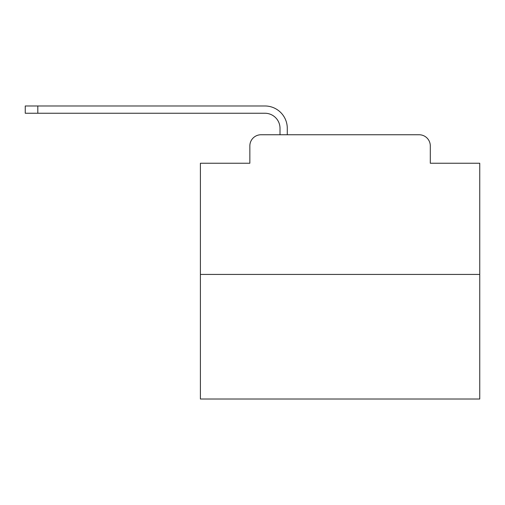 <?xml version="1.0" encoding="UTF-8"?>
<svg xmlns="http://www.w3.org/2000/svg" width="505" height="505" viewBox="0 0 505 505"><rect width="100%" height="100%" fill="white"/><g stroke="black" fill="none" stroke-linecap="round" stroke-linejoin="round"><path stroke-width="0.76" d="M249.849 145.926L249.849 163.248L249.849 145.926A11.173 11.173 0 0 1 261.022 134.753L280.016 134.753L280.016 128.327A15.087 15.087 0 0 0 264.929 113.246L25.25 113.246L25.25 105.981L264.929 105.981A22.346 22.346 0 0 1 287.282 128.327L287.282 134.753L296.498 134.753M479.75 274.43L200.403 274.43L200.403 399.019L479.75 399.019L479.75 163.248L430.304 163.248L430.304 145.926A11.173 11.173 0 0 0 419.131 134.753L261.022 134.753M200.403 274.43L200.403 163.248L249.849 163.248M383.655 134.753L419.131 134.753M430.304 163.248L430.304 145.926M280.016 128.327A15.087 15.087 0 0 0 264.929 113.246A15.087 15.087 0 0 1 280.016 128.327A15.087 15.087 0 0 0 264.929 113.246A15.087 15.087 0 0 1 280.016 128.327A15.087 15.087 0 0 0 264.929 113.246A15.087 15.087 0 0 1 280.016 128.327A15.087 15.087 0 0 0 264.929 113.246A15.087 15.087 0 0 1 280.016 128.327A15.087 15.087 0 0 0 264.929 113.246A15.087 15.087 0 0 1 280.016 128.327A15.087 15.087 0 0 0 264.929 113.246A15.087 15.087 0 0 1 280.016 128.327A15.087 15.087 0 0 0 264.929 113.246A15.087 15.087 0 0 1 280.016 128.327A15.087 15.087 0 0 0 264.929 113.246A15.087 15.087 0 0 1 280.016 128.327A15.087 15.087 0 0 0 264.929 113.246A15.087 15.087 0 0 1 280.016 128.327A15.087 15.087 0 0 0 264.929 113.246A15.087 15.087 0 0 1 280.016 128.327A15.087 15.087 0 0 0 264.929 113.246A15.087 15.087 0 0 1 280.016 128.327A15.087 15.087 0 0 0 264.929 113.246A15.087 15.087 0 0 1 280.016 128.327A15.087 15.087 0 0 0 264.929 113.246A15.087 15.087 0 0 1 280.016 128.327A15.087 15.087 0 0 0 264.929 113.246A15.087 15.087 0 0 1 280.016 128.327M37.818 105.981L264.929 105.981L37.818 105.981L264.929 105.981L37.818 105.981L264.929 105.981L37.818 105.981L264.929 105.981L37.818 105.981L264.929 105.981L37.818 105.981L264.929 105.981L37.818 105.981L264.929 105.981L37.818 105.981L264.929 105.981L37.818 105.981L264.929 105.981L37.818 105.981L264.929 105.981L37.818 105.981L264.929 105.981L37.818 105.981L264.929 105.981L37.818 105.981L264.929 105.981L37.818 105.981L264.929 105.981L37.818 105.981L37.818 113.246"/></g></svg>
